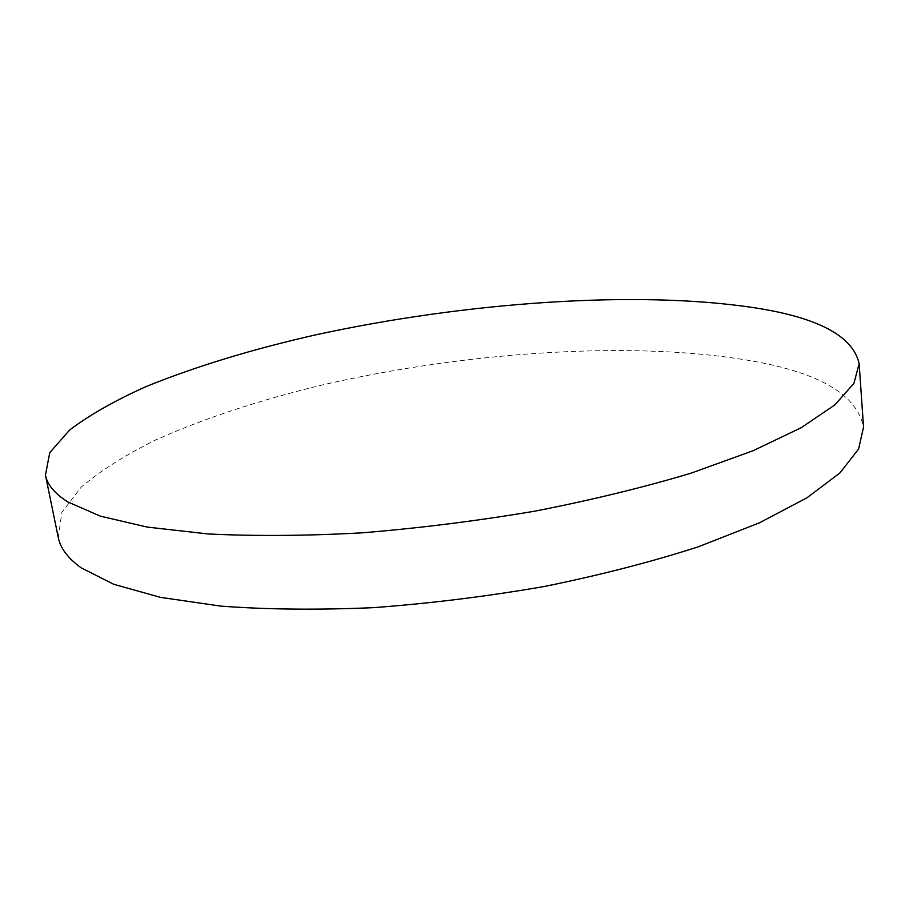 <?xml version="1.0" encoding="UTF-8"?>
<svg xmlns="http://www.w3.org/2000/svg" width="909" height="909" viewBox="0 0 909 909"><rect width="100%" height="100%" fill="white"/><g stroke="black" fill="none" stroke-linecap="round" stroke-linejoin="round"><path stroke-width="0.68" stroke-dasharray="4.54 3.41" d="M58.256 537.435L61.903 512.335L81.219 487.088C100.797 470.498 125.772 454.716 156.155 439.717C205.298 417.89 261.485 399.46 324.718 384.416C471.203 350.976 640.652 339.989 757.606 361.998C821.941 374.122 857.255 395.835 863.55 427.116"/><path stroke-width="1.36" d="M67.948 501.995C54.813 493.735 47.313 484.781 45.45 475.146L49.734 452.693L69.777 429.877C89.866 414.799 115.352 400.335 146.247 386.507C196.151 366.293 253.032 348.988 316.9 334.592C464.806 302.504 635.323 289.937 752.913 307.537C817.611 317.23 853.017 335.944 859.13 363.68L853.949 383.291L834.973 404.823L801.363 427.616L753.016 450.773L690.863 473.225C643.208 487.497 591.145 500.155 534.685 511.188C476.873 520.948 419.231 528.174 361.759 532.856C305.844 535.912 254.543 536.265 207.866 533.924L147.247 527.084L100.365 516.153L67.948 501.995M859.13 363.68L863.55 427.116L858.596 449.035L840.018 472.85L806.965 497.791L759.367 522.857L698.135 546.866C651.174 561.978 599.838 575.192 544.127 586.521C487.076 596.406 430.139 603.451 373.338 607.655C318.025 610.075 267.201 609.564 220.898 606.121L160.632 597.395L113.852 584.339L81.321 567.909C68.05 558.433 60.369 548.275 58.256 537.435L45.45 475.146"/></g></svg>
